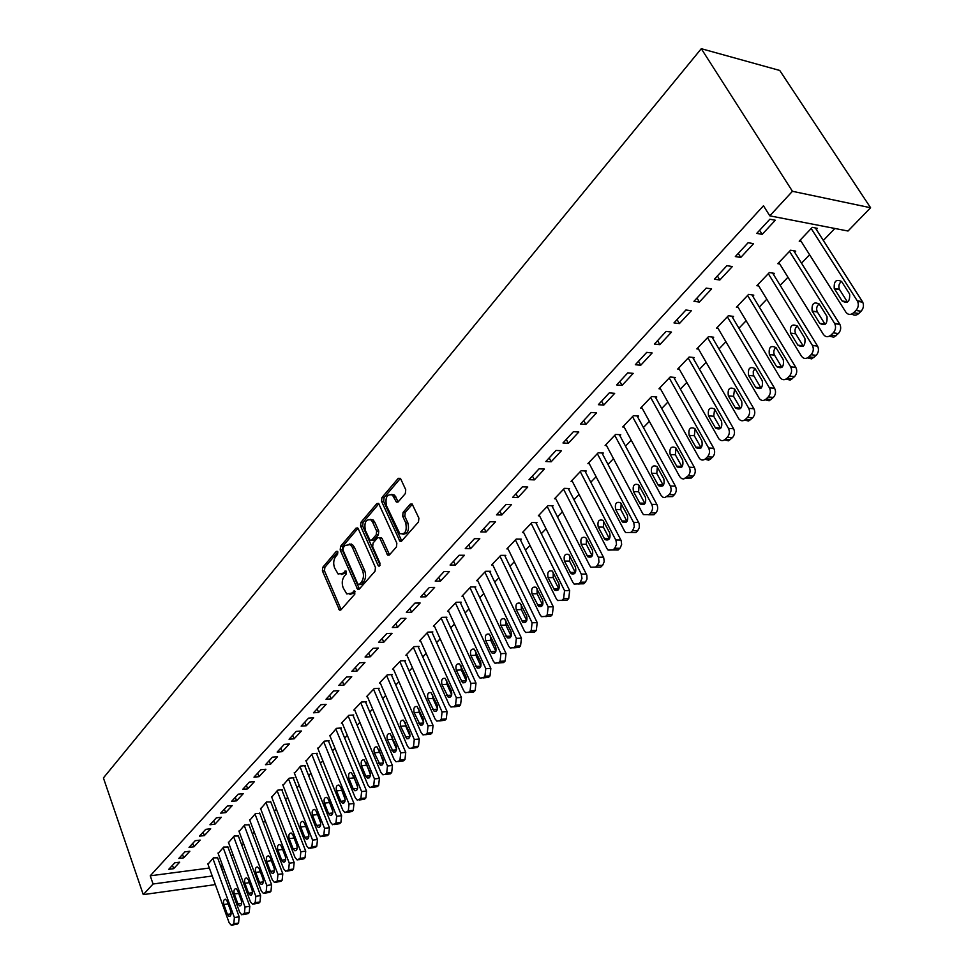 <?xml version="1.0" encoding="UTF-8"?>
<svg xmlns="http://www.w3.org/2000/svg" width="974" height="974" viewBox="0 0 974 974"><rect width="100%" height="100%" fill="white"/><g stroke="black" fill="none" stroke-linecap="round" stroke-linejoin="round"><path stroke-width="1.46" d="M337.82 551.808L336.286 551.381L322.771 567.318L322.406 570.898L339.463 610.077L340.973 609.834L354.828 594.116L354.621 590.914L351.711 593.142L346.756 593.933L343.165 587.797C341.631 583.365 342.02 579.493 344.358 576.17L346.147 574.112L345.953 570.947L343.067 573.187L338.112 574.003L334.618 567.988C333.096 563.605 333.485 559.746 335.799 556.422L337.564 554.34L337.82 551.808M405.33 493.575L405.744 489.752L400.667 478.818L398.269 478.319L381.93 497.568L381.54 501.33L399.9 541.215L401.69 540.996L418.479 521.979L418.893 518.131L412.112 503.948L410.224 504.155L403.078 512.397L402.676 516.196L405.708 522.819C407.205 531.147 405.221 534.738 399.778 533.594L386.471 505.689C385.022 497.361 387.007 493.806 392.412 494.999L396.394 502.06L398.232 501.829L405.33 493.575M769.789 215.838L792.446 191.294L870.586 207.742L848.013 231.021L769.789 215.838L763.47 205.77L150.24 875.809L153.064 884.002L212.222 876.003M792.446 191.294L701.292 48.7L103.414 777.934L143.263 894.619L153.064 884.002M358.249 528.736L357.653 527.92L355.985 528.164L340.571 546.341L340.194 549.969L357.641 589.38L359.223 589.136L375.051 571.202L375.44 567.489L358.249 528.736M360.952 522.308L376.816 503.607L378.582 503.363L396.844 543.175L396.442 546.95L389.43 554.912L387.689 555.131L379.933 538.403L379.324 537.575L377.595 537.806L373.054 543.054L372.665 546.767L380.018 563.276L378.557 566.04L378.107 565.444L360.563 525.997L360.952 522.308L363.071 522.344L378.898 503.704L376.816 503.607M870.586 207.742L779.736 70.457L701.292 48.7M735.333 256.552L740.751 257.465L753.547 243.67L748.129 242.709L735.333 256.552M794.674 252.254L795.746 251.134L790.584 250.221L777.8 263.674L779.748 264.003M693.963 301.307L699.369 302.062L711.592 288.901L706.174 288.097L693.963 301.307M752.78 296.218L753.803 295.146L748.629 294.379L736.417 307.248L738.219 307.492M654.431 344.053L659.836 344.662L671.512 332.085L666.106 331.428L654.431 344.053M712.725 338.258L713.699 337.223L708.536 336.602L696.848 348.899L698.516 349.094M616.639 384.925L622.045 385.412L633.21 373.371L627.804 372.847L616.639 384.925M674.398 378.484L675.335 377.498L670.161 376.987L658.972 388.772L660.53 388.918M580.48 424.043L585.849 424.408L596.551 412.891L591.157 412.477L580.48 424.043M637.678 417.018L638.567 416.068L633.417 415.679L622.69 426.965L624.139 427.075M545.83 461.518L551.187 461.773L561.426 450.731L556.069 450.438L545.83 461.518M602.468 453.957L603.332 453.056L598.194 452.764L587.906 463.6L589.258 463.661M512.604 497.446L517.937 497.617L527.762 487.012L522.429 486.817L512.604 497.446M568.694 489.411L569.522 488.534L564.396 488.351L554.523 498.749L555.789 498.785M480.718 531.926L486.026 531.999L495.462 521.833L490.141 521.735L480.718 531.926M536.248 523.452L537.039 522.612L531.938 522.527L522.454 532.51L523.647 532.522M450.085 565.054L455.369 565.042L464.44 555.265L459.156 555.253L450.085 565.054M505.068 556.178L505.823 555.375L500.746 555.363L491.627 564.969L492.759 564.957M420.646 596.892L425.906 596.806L434.623 587.407L429.364 587.468L420.646 596.892M475.068 587.651L475.799 586.884L470.746 586.945L461.968 596.185L463.04 596.161M392.327 627.524L397.55 627.353L405.951 618.307L400.716 618.453L392.327 627.524M446.189 617.954L446.908 617.212L441.867 617.346L433.418 626.245L434.441 626.209M365.067 657.012L370.254 656.78L378.338 648.063L373.139 648.282L365.067 657.012M418.382 647.138L419.063 646.419L414.06 646.626L405.914 655.198L406.876 655.161M338.806 685.416L343.956 685.124L351.748 676.723L346.586 677.003L338.806 685.416M391.572 675.274L392.23 674.58L387.25 674.848L379.397 683.115L380.323 683.066M313.482 712.798L318.608 712.444L326.12 704.348L320.982 704.689L313.482 712.798M365.713 702.412L366.346 701.755L361.391 702.071L353.818 710.046L354.694 709.985M289.059 739.217L294.148 738.816L301.392 730.999L296.291 731.389L289.059 739.217M340.742 728.613L341.363 727.968L336.444 728.345L329.967 735.979M265.476 764.712L270.529 764.261L277.529 756.725L272.464 757.163L265.476 764.712M316.635 753.913L317.232 753.292L312.337 753.718L306.079 761.084M242.709 789.342L247.725 788.843L254.482 781.562L249.454 782.049L242.709 789.342M293.332 778.36L293.917 777.763L289.059 778.226L282.996 785.348M220.696 813.156L225.676 812.608L232.214 805.571L227.222 806.095L220.696 813.156M270.809 802.004L266.547 801.931L260.667 808.81M199.414 836.167L204.357 835.595L210.676 828.777L205.721 829.349L199.414 836.167M249.015 824.868L244.766 824.856L239.068 831.516M178.814 858.447L183.721 857.826L189.845 851.227L184.926 851.836L178.814 858.447M227.916 847.015L223.679 847.051L218.164 853.492M150.24 875.809L209.337 868.029M220.794 866.519L222.462 865.216M231.264 856.073L232.896 854.368M241.771 845.14L243.5 843.35M252.461 834.024L254.275 832.137M263.333 822.726L265.232 820.741M274.376 811.245L276.373 809.163M285.601 799.569L287.695 797.389M297.021 787.698L299.225 785.409M308.636 775.621L310.937 773.222M320.446 763.336L322.857 760.84M332.463 750.844L334.983 748.227M344.686 738.134L347.316 735.394M357.129 725.204L359.881 722.343M369.791 712.043L372.665 709.048M382.672 698.638L385.68 695.509M395.797 685.002L398.926 681.739M409.153 671.11L412.428 667.701M422.765 656.963L426.174 653.42M436.62 642.548L440.175 638.859M450.731 627.865L454.432 624.017M465.122 612.914L468.981 608.908M479.78 597.671L483.798 593.495M494.719 582.135L498.907 577.789M509.962 566.296L514.309 561.779M525.497 550.14L530.014 545.44M541.337 533.667L546.037 528.772M557.493 516.865L562.388 511.776M573.978 499.723L579.08 494.427M590.804 482.227L596.1 476.724M607.983 464.379L613.486 458.657M625.515 446.141L631.237 440.199M643.412 427.525L649.366 421.352M661.699 408.52L667.884 402.092M680.388 389.101L686.804 382.417M699.466 369.256L706.15 362.316M718.982 348.972L725.91 341.752M738.925 328.226L746.133 320.738M759.318 307.029L766.806 299.237M780.174 285.345L787.954 277.249M801.517 263.15L809.601 254.738M823.347 240.444L834.864 228.464M217.616 857.826L213.391 857.887L207.961 864.218M168.77 869.307L173.652 868.674L179.679 862.185L174.784 862.806L168.77 869.307M238.374 836.033L234.137 836.045L228.537 842.595M189.029 847.392L193.948 846.796L200.169 840.099L195.238 840.684L189.029 847.392M259.827 813.534L255.565 813.485L249.782 820.254M209.958 824.759L214.925 824.199L221.354 817.271L216.386 817.819L209.958 824.759M281.985 790.279L282.545 789.683L277.7 790.182L271.734 797.17M231.605 801.346L236.597 800.835L243.244 793.664L238.24 794.175L231.605 801.346M304.886 766.234L305.471 765.625L300.601 766.075L294.44 773.319M253.995 777.142L259.023 776.668L265.902 769.253L260.862 769.716L253.995 777.142M328.591 741.372L329.188 740.739L324.293 741.141L317.914 748.641M277.164 752.074L282.229 751.648L289.351 743.978L284.274 744.392L277.164 752.074M353.112 715.634L353.745 714.977L348.814 715.318L341.363 723.158L342.227 723.098M301.161 726.129L306.262 725.752L313.64 717.801L308.527 718.155L301.161 726.129M378.521 688.971L379.166 688.289L374.211 688.581L366.492 696.702L367.393 696.641M326.022 699.235L331.172 698.906L338.818 690.663L333.668 690.968L326.022 699.235M404.855 661.334L405.525 660.628L400.533 660.871L392.534 669.284L393.484 669.235M351.809 671.342L356.983 671.074L364.921 662.527L359.735 662.77L351.809 671.342M432.164 632.686L432.858 631.956L427.829 632.126L419.538 640.855L420.537 640.819M378.569 642.402L383.78 642.207L392.011 633.331L386.8 633.502L378.569 642.402M460.495 602.943L461.213 602.188L456.173 602.285L447.553 611.355L448.6 611.331M406.353 612.354L411.588 612.232L420.147 603.003L414.9 603.113L406.353 612.354M489.922 572.067L490.677 571.275L485.6 571.3L476.651 580.723L477.759 580.711M435.232 581.125L440.492 581.076L449.391 571.495L444.107 571.519L435.232 581.125M520.506 539.973L521.285 539.158L516.183 539.097L506.882 548.898L508.051 548.898M465.255 548.654L470.552 548.691L479.792 538.719L474.496 538.659L465.255 548.654M552.307 506.602L553.122 505.749L547.997 505.603L538.33 515.794L539.559 515.818M496.497 514.869L501.817 514.978L511.447 504.605L506.115 504.459L496.497 514.869M585.411 471.866L586.251 470.978L581.125 470.746L571.044 481.351L572.359 481.399M529.04 479.671L534.385 479.878L544.429 469.066L539.072 468.823L529.04 479.671M619.89 435.682L620.767 434.757L615.617 434.416L605.122 445.471L606.522 445.556M562.972 442.975L568.341 443.292L578.799 432.006L573.43 431.665L562.972 442.975M655.843 397.952L656.756 396.99L651.594 396.54L640.649 408.069L642.146 408.191M598.365 404.685L603.746 405.123L614.679 393.35L609.286 392.875L598.365 404.685M693.354 358.59L694.304 357.58L689.142 357.02L677.709 369.049L679.316 369.219M635.328 364.714L640.734 365.262L652.142 352.965L646.736 352.369L635.328 364.714M732.533 317.475L733.532 316.416L728.357 315.722L716.414 328.299L718.142 328.518M673.971 322.918L679.389 323.599L691.321 310.73L685.903 310.012L673.971 322.918M773.49 274.485L774.537 273.39L769.363 272.55L756.871 285.711L758.746 285.991M714.405 279.185L719.823 280.013L732.326 266.547L726.908 265.671L714.405 279.185M816.358 229.499L817.454 228.354L812.292 227.356L799.204 241.138L801.249 241.503M756.761 233.383L762.179 234.369L775.28 220.246L769.862 219.211L756.761 233.383M351.492 544.612L351.212 543.979M221.268 866.458L223.801 874.762M215.047 883.795L214.097 884.782L143.263 894.619M173.652 868.674L172.471 865.302M183.721 857.826L182.515 854.442M193.948 846.796L192.73 843.399M204.357 835.595L203.103 832.173M214.925 824.199L213.659 820.753M225.676 812.608L224.385 809.151M236.597 800.835L235.294 797.353M247.725 788.843L246.385 785.361M259.023 776.668L257.672 773.149M270.529 764.261L269.153 760.743M282.229 751.648L280.841 748.105M294.148 738.816L292.724 735.248M306.262 725.752L304.813 722.172M318.608 712.444L317.134 708.853M331.172 698.906L329.675 695.29M343.956 685.124L342.434 681.483M356.983 671.074L355.437 667.421M370.254 656.78L368.671 653.104M383.78 642.207L382.161 638.518M397.55 627.353L395.907 623.652M411.588 612.232L409.92 608.494M425.906 596.806L424.201 593.056M440.492 581.076L438.763 577.314M455.369 565.042L453.604 561.255M470.552 548.691L468.738 544.88M486.026 531.999L484.188 528.176M501.817 514.978L499.942 511.143M517.937 497.617L516.025 493.745M534.385 479.878L532.437 475.994M551.187 461.773L549.19 457.877M568.341 443.292L566.296 439.371M585.849 424.408L583.767 420.476M603.746 405.123L601.628 401.166M622.045 385.412L619.866 381.431M640.734 365.262L638.506 361.269M659.836 344.662L657.572 340.656M679.389 323.599L677.064 319.569M699.369 302.062L696.994 298.007M719.823 280.013L717.4 275.946M740.751 257.465L738.268 253.374M762.179 234.369L759.635 230.266M341.217 574.514L345.173 573.175L343.067 573.187M346.464 571.689L345.173 573.175M349.909 594.432L353.818 593.105L351.711 593.142M355.133 591.632L353.818 593.105M337.893 551.978L324.866 567.306L324.5 570.886L341.156 609.627M358.006 528.298L342.678 546.353L342.3 549.981L359.382 588.966M343.286 547.619L343.018 550.164L357.775 583.986L359.369 584.449L361.293 582.257C363.692 578.897 364.093 574.977 362.511 570.472L352.332 547.303L350.336 544.612L345.161 545.403L343.286 547.619M359.199 584.607L361.476 584.424L359.369 584.449M349.252 544.003L352.454 544.624L354.439 547.315L364.629 570.472C366.212 574.952 365.81 578.885 363.412 582.233L361.476 584.424M379.982 537.575L382.052 538.415L389.503 554.815M380.116 565.176L362.681 526.033L360.563 525.997M372.604 522.064L371.033 519.921C365.847 518.911 363.972 522.429 365.408 530.477L370.01 540.266L371.703 540.034L376.244 534.775L376.634 531.049L372.604 522.064L374.722 522.113L373.152 519.958L370.181 519.41M371.435 540.278L373.821 540.046L371.703 540.034M374.722 522.113L378.752 531.073L378.362 534.811L373.821 540.046M363.071 522.344L362.681 526.033M391.438 494.378L394.543 495.06L398.244 501.817M402.919 534.215C407.826 533.898 409.47 530.112 407.85 522.855L405.708 522.819M410.224 504.155L412.367 504.215L405.208 512.434L404.807 516.244L407.85 522.855M398.269 478.319L400.399 478.392L384.06 497.641L383.659 501.391L401.738 540.947M212.88 858.423L234.393 917.545L233.797 923.778L231.276 925.251L229.146 922.743L207.803 863.768M217.458 857.376L239.166 916.814L238.569 923.023L237.51 924.058L232.421 925.069M230.741 911.055L227.161 901.181L225.518 899.233C223.655 899.452 223.095 901.23 223.837 904.542L227.405 914.391L229.073 916.376C230.935 916.144 231.483 914.367 230.741 911.055M223.168 847.599L245.022 907.038L244.413 913.308L241.808 914.817L239.689 912.309L218.006 853.041M227.746 846.552L249.807 906.307L249.198 912.577L248.127 913.636L243.013 914.623M241.308 900.512L237.668 890.589L236.025 888.641C234.113 888.848 233.541 890.638 234.284 893.998L237.912 903.909L239.592 905.881C241.491 905.662 242.063 903.872 241.308 900.512M233.614 836.605L255.821 896.336L255.2 902.679L252.522 904.201L250.391 901.705L228.366 842.12M238.204 835.558L260.618 895.642L259.997 901.961L258.914 903.032L253.788 904.018M252.047 889.798L248.346 879.826L246.702 877.878C244.754 878.073 244.145 879.875 244.912 883.296L248.589 893.243L250.269 895.216C252.217 895.009 252.814 893.207 252.047 889.798M244.231 825.428L266.791 885.476L266.158 891.867L263.406 893.414L261.288 890.93L238.898 831.041M248.833 824.394L271.612 884.782L270.979 891.161L269.871 892.257L264.733 893.219M262.968 878.901L259.206 868.881L257.562 866.945C255.553 867.116 254.932 868.93 255.712 872.4L259.449 882.407L261.129 884.38C263.126 884.185 263.747 882.359 262.968 878.901M255.018 814.069L277.955 874.421L277.31 880.873L274.473 882.444L272.355 879.972L249.6 819.767M259.632 813.046L282.789 873.751L282.143 880.192L281.023 881.3L275.861 882.249M274.059 867.834L270.236 857.753L268.605 855.829C266.547 855.976 265.902 857.814 266.681 861.333L270.492 871.389L272.16 873.361C274.218 873.191 274.851 871.34 274.059 867.834M265.987 802.515L289.302 863.183L288.645 869.697L285.723 871.292L283.604 868.832L260.484 808.31M270.614 801.505L294.16 862.538L293.503 869.039L292.358 870.159L287.184 871.097M285.345 856.572L281.462 846.443L279.83 844.519C277.712 844.653 277.054 846.503 277.846 850.083L281.717 860.188L283.373 862.148C285.492 862.002 286.149 860.139 285.345 856.572M277.14 790.766L300.844 851.763L300.175 858.337L297.155 859.957L295.049 857.497L271.539 796.671M281.778 789.768L305.714 851.13L305.045 857.692L303.888 858.837L298.689 859.75M293.88 837.555L296.985 845.615M296.814 845.115L292.87 834.937L291.25 833.026C289.071 833.135 288.389 834.998 289.193 838.638L293.125 848.804L294.781 850.752C296.96 850.631 297.63 848.744 296.814 845.115M288.487 778.835L312.581 840.136L311.911 846.771L308.782 848.415L306.688 845.968L282.789 784.825M293.125 777.836L317.475 839.527L316.793 846.15L315.613 847.307L310.402 848.208M305.288 825.331L308.807 834.572M308.49 833.476L304.472 823.237L302.865 821.338C300.625 821.411 299.919 823.31 300.735 826.999L304.74 837.226L306.384 839.162C308.612 839.052 309.318 837.165 308.49 833.476M300.016 766.684L324.525 828.314L323.843 835.01L320.616 836.678L318.535 834.243L294.221 772.784M304.679 765.698L329.431 827.717L328.737 834.414L327.532 835.595L322.309 836.471M316.976 813.107L320.75 823.14M320.361 821.63L316.27 811.342L314.675 809.443C312.374 809.504 311.643 811.403 312.471 815.165L316.538 825.441L318.181 827.364C320.483 827.291 321.201 825.38 320.361 821.63M311.753 754.339L336.675 816.285L335.969 823.054L332.645 824.735L330.576 822.324L305.86 760.536M316.416 753.365L341.594 815.713L340.888 822.47L339.67 823.663L334.423 824.528M328.895 800.762L332.864 811.415M332.438 809.577L328.287 799.228L326.704 797.353C324.33 797.377 323.575 799.301 324.415 803.124L328.555 813.448L330.186 815.36C332.548 815.323 333.291 813.387 332.438 809.577M323.685 741.774L349.045 804.037L348.327 810.867L344.881 812.584L342.836 810.185L317.694 748.081M328.36 740.8L353.976 803.489L353.258 810.307L352.004 811.537L346.756 812.377M341.046 788.234L345.173 799.447M344.735 797.316L340.498 786.907L338.928 785.056C336.493 785.044 335.713 786.98 336.566 790.876L340.778 801.261L342.385 803.16C344.82 803.148 345.6 801.2 344.735 797.316M335.823 728.99L361.622 791.582L360.891 798.485L357.336 800.214L355.303 797.84L329.736 735.407M340.51 728.028L366.577 791.058L365.847 797.949L364.568 799.191L359.309 799.995M353.404 775.523L357.702 787.248M357.239 784.825L351.383 772.528C348.875 772.479 348.059 774.44 348.936 778.409L353.209 788.843L354.804 790.73C357.312 790.754 358.115 788.782 357.239 784.825M348.181 715.975L374.43 778.896L373.687 785.872L370.01 787.625L368.002 785.263L341.984 722.513M352.868 715.038L379.397 778.396L378.655 785.361L377.364 786.627L372.08 787.406M366.005 762.605L370.437 774.793M369.974 772.126L364.057 759.793C361.476 759.708 360.636 761.68 361.512 765.722L365.871 776.217L367.454 778.08C370.023 778.141 370.863 776.156 369.974 772.126M360.757 702.741L387.469 765.99L386.715 773.027L385.4 774.318L382.904 774.805L380.919 772.467L354.439 709.389M365.445 701.804L392.449 765.515L391.694 772.54L390.379 773.831L385.095 774.586M378.837 749.481L383.391 762.106M382.928 759.196L376.962 746.827C374.308 746.693 373.432 748.689 374.32 752.805L380.31 765.199C382.965 765.308 383.841 763.299 382.928 759.196M373.566 689.263L400.752 752.841L399.985 759.951L398.646 761.266L396.028 761.753L394.08 759.44L367.137 696.033M378.253 688.338L405.744 752.391L404.965 759.489L403.626 760.804L398.342 761.534M391.901 736.125L392.339 739.254L396.576 749.164M396.126 746.023L390.099 733.629C387.372 733.446 386.459 735.467 387.36 739.656L393.411 752.086C396.138 752.232 397.051 750.211 396.126 746.023M386.593 675.542L414.279 739.461L413.487 746.644L412.124 747.983L409.397 748.458L407.485 746.181L380.043 682.433M391.292 674.629L419.283 739.035L418.491 746.206L417.128 747.545L411.832 748.239M405.208 722.55L405.634 725.886L409.993 735.979M409.567 732.618L403.492 720.188C400.667 719.956 399.717 721.99 400.643 726.275L406.742 738.73C409.555 738.925 410.492 736.892 409.567 732.618M399.864 661.565L428.049 725.813L427.245 733.081L425.857 734.445L423.008 734.907L421.133 732.667L393.192 668.59M404.563 660.676L433.065 725.423L432.261 732.667L430.873 734.031L425.565 734.7M418.771 708.731L419.173 712.286L423.653 722.538M423.252 718.958L417.116 706.503C414.218 706.223 413.232 708.268 414.169 712.639L420.318 725.131C423.215 725.374 424.189 723.317 423.252 718.958M413.378 647.345L442.074 711.921L441.259 719.262L439.846 720.65L436.863 721.113L435.025 718.909L406.584 654.491M418.077 646.468L447.103 711.568L446.287 718.885L444.874 720.273L439.566 720.906M432.578 694.669L432.955 698.431L437.57 708.829M437.192 705.042L431.007 692.563C428.012 692.222 426.989 694.292 427.939 698.748L434.136 711.264C437.131 711.568 438.142 709.498 437.192 705.042M427.136 632.856L456.368 697.774L455.54 705.188L454.103 706.6L450.986 707.039L449.197 704.884L420.22 640.137M431.847 631.98L461.42 697.445L460.58 704.835L459.144 706.247L453.823 706.844M446.664 680.339L447.005 684.308L451.741 694.864M451.4 690.87L445.167 678.367C442.074 677.965 441.015 680.047 441.965 684.6L448.223 697.141C451.303 697.506 452.362 695.424 451.4 690.87M441.161 618.088L470.941 683.346L470.089 690.834L468.628 692.283L465.365 692.709L463.624 690.59L434.112 625.503M445.873 617.236L475.994 683.042L475.154 690.517L473.681 691.966L468.36 692.514M461.006 665.766L461.311 669.929L466.181 680.619M465.876 676.431L459.582 663.903C456.404 663.44 455.296 665.534 456.27 670.197L462.577 682.75C465.755 683.188 466.85 681.082 465.876 676.431M455.455 603.052L485.795 668.639L484.93 676.212L483.433 677.685L480.012 678.099L478.331 676.029L448.271 610.601M460.154 602.212L490.859 668.383L489.995 675.932L488.498 677.405L483.177 677.916M475.629 650.9L475.896 655.271L480.888 666.094M480.62 661.711L474.289 649.159C471.014 648.623 469.858 650.742 470.832 655.502L477.187 668.079C480.462 668.578 481.606 666.459 480.62 661.711M470.004 587.724L500.928 653.651L500.052 661.309L498.518 662.807L494.95 663.197L493.331 661.188L462.699 595.418M474.715 586.896L506.017 653.42L505.129 661.054L503.607 662.564L498.286 663.026M490.543 635.766L490.762 640.332L495.888 651.289L490.823 651.533L492.089 653.116C495.474 653.7 496.655 651.557 495.669 646.699L489.277 634.147C485.904 633.526 484.699 635.657 485.685 640.527L490.823 651.533M484.845 572.091L516.366 638.372L515.465 646.115L513.907 647.637L510.169 648.002L508.611 646.054L477.394 579.944M489.545 571.288L521.455 638.177L520.554 645.896L518.996 647.43L513.688 647.844M505.749 620.353L505.908 625.101L511.167 636.18M510.997 631.396L504.569 618.831C501.086 618.137 499.832 620.28 500.831 625.259L507.284 637.86C510.766 638.53 512.007 636.375 510.997 631.396M499.979 556.166L532.108 622.788L531.195 630.604L529.6 632.175L525.692 632.491L524.207 630.616L492.381 564.165M504.678 555.375L537.21 622.63L536.297 630.434L534.702 631.992L529.6 632.175M521.26 604.623L521.358 609.578L526.739 620.767M526.63 615.799L520.153 603.223C516.561 602.443 515.27 604.598 516.269 609.7L522.758 622.301C526.362 623.056 527.652 620.888 526.63 615.799M515.404 539.925L548.167 606.887L547.23 614.801L545.61 616.396L541.52 616.676L540.107 614.874L507.661 548.082M520.092 539.146L553.281 606.765L552.343 614.655L550.724 616.25L545.61 616.396M537.076 588.6L537.112 593.738L542.628 605.049M542.591 599.874L536.053 587.31C532.352 586.433 531.013 588.6 532.011 593.823L538.549 606.425C542.262 607.277 543.602 605.097 542.591 599.874M531.147 523.355L564.555 590.658L563.593 598.669L561.949 600.288L557.664 600.544L556.324 598.815L523.233 531.682M535.822 522.6L569.68 590.585L568.719 598.56L567.063 600.191L561.949 600.288M553.208 572.262L553.183 577.594L558.832 589.002M558.857 583.645L552.282 571.081C548.472 570.094 547.059 572.286 548.07 577.631L554.656 590.232C558.479 591.181 559.88 588.99 558.857 583.645M547.193 506.456L581.283 574.1L581.989 578.446L580.297 582.196L578.617 583.864L574.124 584.071L572.87 582.428L539.121 514.954M551.856 505.713L586.859 575.208L587.005 579.043L585.423 582.148L583.743 583.803L578.617 583.864M569.68 555.594L569.571 561.109L575.366 572.615M575.464 567.075L568.84 554.523C564.908 553.427 563.447 555.63 564.457 561.109L571.093 573.698C575.025 574.757 576.486 572.554 575.464 567.075M563.569 489.216L598.596 557.761L598.961 562.229L597.342 565.395L595.625 567.099L590.926 567.245L589.769 565.699L555.338 497.884M568.219 488.485L603.734 557.773L604.197 561.584L602.845 564.981L600.763 567.075L595.625 567.099M586.494 538.585L586.299 544.296L592.229 555.898M592.411 550.164L585.739 537.624C581.685 536.418 580.163 538.634 581.174 544.259L587.858 556.824C591.912 558.005 593.434 555.777 592.411 550.164M580.273 471.635L616.018 540.521L616.505 544.381L614.74 548.252L612.987 549.981L608.08 550.079L607.009 548.63L571.872 480.474M584.911 470.917L621.168 540.57L621.643 544.429L620.268 547.863L618.125 550.006L612.987 549.981M603.649 521.236L603.381 527.141L609.444 538.829M609.712 532.9L602.991 520.384C598.827 519.057 597.232 521.285 598.243 527.044L604.964 539.596C609.152 540.899 610.722 538.659 609.712 532.9M597.33 453.677L633.818 522.904L634.305 526.812L632.516 530.733L630.714 532.498L625.588 532.534L624.614 531.195L588.759 462.699M601.956 452.971L639.188 523.61L639.346 527.555L637.666 530.818L635.864 532.571L630.714 532.498M621.168 503.521L620.815 509.621L627.013 521.394M627.366 515.27L620.608 502.791C616.311 501.342 614.667 503.57 615.665 509.475L622.435 521.991C626.745 523.428 628.388 521.187 627.366 515.27M614.74 435.341L651.728 504.349C653.079 507.527 652.726 510.352 650.656 512.848L648.83 514.649L643.461 514.613L642.596 513.395L605.986 444.558M619.342 434.66L656.878 504.508C658.241 507.673 657.876 510.486 655.806 512.969L653.98 514.771L648.672 514.796M639.066 485.442L638.603 491.724L644.958 503.582M645.409 497.276L638.603 484.833C634.184 483.238 632.467 485.478 633.453 491.541L640.271 504.021C644.703 505.591 646.419 503.339 645.409 497.276M632.516 416.628L670.282 485.977C671.67 489.167 671.305 492.028 669.199 494.573L664.901 497.629L662.807 497.178L660.956 495.218L623.579 426.028M637.093 415.959L675.445 486.184C676.833 489.362 676.467 492.223 674.349 494.755L672.486 496.594L667.056 496.667M657.353 466.984L656.78 473.461L663.282 485.393M663.83 478.891L656.975 466.485C652.434 464.744 650.644 466.996 651.63 473.218L658.485 485.661C663.051 487.377 664.828 485.113 663.83 478.891M650.681 397.514L689.251 467.203C690.663 470.405 690.298 473.303 688.131 475.896L683.687 479.038L681.496 478.538L679.718 476.639L641.549 407.12M655.234 396.856L694.413 467.459C695.838 470.661 695.46 473.547 693.305 476.128L691.382 478.015L685.83 478.137M676.029 448.125L675.347 454.797L681.995 466.802M682.664 460.105L675.749 447.748C671.074 445.861 669.223 448.113 670.185 454.505L677.1 466.899C681.788 468.762 683.638 466.497 682.664 460.105M669.223 377.973L708.634 448.003C710.083 451.242 709.705 454.176 707.489 456.818L705.541 458.742C703.386 460.568 701.341 460.483 699.442 458.462L659.897 387.798M673.752 377.34L713.808 448.32C715.245 451.546 714.867 454.468 712.664 457.11L708.707 460.215L705.018 459.192M695.119 428.864L694.316 435.731L701.11 447.809M701.901 440.905L694.937 428.609C690.14 426.551 688.204 428.816 689.154 435.378L696.118 447.711C700.939 449.744 702.863 447.48 701.901 440.905M688.18 358.018L728.455 428.39C729.928 431.64 729.538 434.611 727.286 437.302L725.289 439.274C723 441.198 720.882 441.076 718.922 438.909L678.659 368.05M692.672 357.397L733.617 428.767C735.102 432.006 734.713 434.964 732.448 437.655L728.394 440.845L724.619 439.834M714.636 409.177L713.711 416.239L720.65 428.377M721.564 421.279L714.539 409.043C709.62 406.828 707.611 409.092 708.536 415.837L715.561 428.11C720.504 430.301 722.513 428.024 721.564 421.279M707.55 337.625L748.714 408.325C750.224 411.6 749.834 414.607 747.521 417.359L745.475 419.368C743.065 421.389 740.849 421.231 738.84 418.905L697.81 347.876M712.006 337.016L753.888 408.763C755.398 412.026 754.996 415.021 752.683 417.773L748.531 421.036L744.66 420.038M734.591 389.04C729.538 386.666 727.456 388.93 728.357 395.858L735.431 408.057C740.52 410.431 742.59 408.143 741.677 401.215L734.591 389.04L733.532 396.321L740.617 408.52M727.359 316.781L769.436 387.81C770.982 391.098 770.58 394.141 768.218 396.954L766.124 399.011C763.567 401.13 761.266 400.935 759.221 398.439L717.4 327.264M731.766 316.185L774.61 388.309C776.156 391.585 775.742 394.628 773.38 397.429L769.119 400.789L765.138 399.79M755.008 368.489L753.267 371.423L753.34 374.953L761.035 388.2M762.24 380.688L755.081 368.598C749.907 366.041 747.752 368.306 748.629 375.428L755.763 387.542C760.974 390.099 763.129 387.81 762.24 380.688M747.606 295.463L790.644 366.808C792.227 370.12 791.801 373.212 789.39 376.086L787.248 378.192C784.545 380.396 782.146 380.177 780.064 377.51L737.428 306.177M751.965 294.878L795.807 367.381C797.389 370.68 796.963 373.76 794.553 376.621L790.182 380.079L786.091 379.081M775.888 347.45C773.673 349.703 773.21 352.259 774.513 355.133L781.915 367.417M783.279 359.698L776.059 347.694C770.751 344.942 768.51 347.219 769.35 354.524L776.558 366.565C781.891 369.304 784.131 367.015 783.279 359.698M768.316 273.657L812.426 345.478C813.947 348.789 813.485 351.87 811.062 354.719L808.87 356.886C806.034 359.187 803.55 358.931 801.432 356.131L757.906 284.615M772.625 273.073L817.588 346.111C819.097 349.423 818.647 352.491 816.212 355.34L811.719 358.882L807.519 357.884M797.256 325.925C794.894 328.189 794.37 330.807 795.685 333.765L803.282 346.147M804.804 338.209L797.438 326.205C792.045 323.392 789.744 325.693 790.523 333.096L797.864 345.137C803.258 348.035 805.595 345.758 804.865 338.319L804.804 338.209M789.512 251.341L834.755 323.685C836.167 326.996 835.655 330.052 833.233 332.864L830.992 335.068C828.095 337.43 825.55 337.211 823.383 334.399L778.859 262.566M793.749 250.781L839.905 324.403C841.317 327.69 840.806 330.746 838.383 333.546L833.768 337.187L829.446 336.188M819.134 303.9C816.662 306.116 816.042 308.758 817.296 311.814L825.136 324.379M826.841 316.233L819.304 304.156C813.899 301.343 811.5 303.644 812.133 311.071L819.731 323.319C825.136 326.217 827.559 323.94 826.987 316.489L826.841 316.233M811.196 228.513L857.607 301.38C858.91 304.667 858.362 307.699 855.939 310.475L853.65 312.739C850.679 315.162 848.074 314.967 845.858 312.143L800.287 239.994M815.36 227.953L862.745 302.171C864.06 305.446 863.5 308.478 861.089 311.242L858.8 313.494C856.402 315.564 854.101 315.722 851.897 313.969M841.524 281.364C838.943 283.531 838.237 286.186 839.418 289.339L847.502 302.086M849.401 293.722L841.682 281.596C836.252 278.771 833.781 281.084 834.255 288.523L842.12 300.978C847.538 303.888 850.046 301.611 849.632 294.136L849.401 293.722M337.576 551.394L336.286 551.381M354.792 591.072L353.525 591.084M346.135 571.117L344.857 571.117M340.863 609.103L338.757 609.14M324.5 570.886L322.406 570.898M324.866 567.306L322.771 567.318M359.077 588.442L356.959 588.466M342.3 549.981L340.194 549.969M342.678 546.353L340.571 546.341M357.921 528.188L355.985 528.164M363.412 582.233L361.293 582.257M364.629 570.472L362.511 570.472M354.439 547.315L352.332 547.303M389.186 554.291L387.055 554.279M382.052 538.415L379.933 538.403M380.018 565.431L378.107 565.444M378.362 534.811L376.244 534.775M378.752 531.073L376.634 531.049M397.964 501.354L395.834 501.293M396.004 497.081L393.873 497.02M404.807 516.244L402.676 516.196M405.208 512.434L403.078 512.397M401.422 540.412L399.291 540.4M383.659 501.391L381.54 501.33M384.06 497.641L381.93 497.568M234.393 917.545L239.166 916.814M232.737 924.813L237.51 924.058M233.797 923.778L238.569 923.023M231.106 913.831L227.405 914.391M228.147 903.909L223.837 904.542M245.022 907.038L249.807 906.307M243.342 914.367L248.127 913.636M244.413 913.308L249.198 912.577M241.674 903.348L237.912 903.909M238.691 893.365L234.284 893.998M255.821 896.336L260.618 895.642M254.104 903.75L258.914 903.032M255.2 902.679L259.997 901.961M252.412 892.695L248.589 893.243M249.393 882.663L244.912 883.296M266.791 885.476L271.612 884.782M265.062 892.951L269.871 892.257M266.158 891.867L270.979 891.161M263.333 881.86L259.449 882.407M260.289 871.779L255.712 872.4M277.955 874.421L282.789 873.751M276.19 881.981L281.023 881.3M277.31 880.873L282.143 880.192M274.425 870.853L270.492 871.389M271.356 860.724L266.681 861.333M289.302 863.183L294.16 862.538M287.513 870.829L292.358 870.159M288.645 869.697L293.503 869.039M285.711 859.665L281.717 860.188M282.618 849.474L277.846 850.083M300.844 851.763L305.714 851.13M299.018 859.482L303.888 858.837M300.175 858.337L305.045 857.692M297.192 848.281L293.125 848.804M294.051 838.042L289.193 838.638M312.581 840.136L317.475 839.527M310.73 847.94L315.613 847.307M311.911 846.771L316.793 846.15M308.855 836.715L304.74 837.226M305.605 826.427L300.735 826.999M324.525 828.314L329.431 827.717M322.637 836.203L327.532 835.595M323.843 835.01L328.737 834.414M320.726 824.941L316.538 825.441M317.366 814.605L312.471 815.165M336.675 816.285L341.594 815.713M334.752 824.26L339.67 823.663M335.969 823.054L340.888 822.47M332.804 812.973L328.555 813.448M329.322 802.588L324.415 803.124M349.045 804.037L353.976 803.489M347.085 812.097L352.004 811.537M348.327 810.867L353.258 810.307M345.088 800.786L340.778 801.261M341.484 790.364L336.566 790.876M361.622 791.582L366.577 791.058M359.625 799.727L364.568 799.191M360.891 798.485L365.847 797.949M357.592 788.392L353.209 788.843M353.866 777.922L348.936 778.409M374.43 778.896L379.397 778.396M372.397 787.138L377.364 786.627M373.687 785.872L378.655 785.361M370.315 775.779L365.871 776.217M366.468 765.26L361.512 765.722M387.469 765.99L392.449 765.515M385.4 774.318L390.379 773.831M386.715 773.027L391.694 772.54M383.269 762.934L378.752 763.36M379.288 752.366L374.32 752.805M400.752 752.841L405.744 752.391M398.646 761.266L403.626 760.804M399.985 759.951L404.965 759.489M396.455 749.858L391.877 750.26M392.339 739.254L387.36 739.656M414.279 739.461L419.283 739.035M412.124 747.983L417.128 747.545M413.487 746.644L418.491 746.206M409.884 736.551L405.233 736.941M405.634 725.886L400.643 726.275M428.049 725.813L433.065 725.423M425.857 734.445L430.873 734.031M427.245 733.081L432.261 732.667M423.556 723L418.844 723.353M419.173 712.286L414.169 712.639M442.074 711.921L447.103 711.568M439.846 720.65L444.874 720.273M441.259 719.262L446.287 718.885M437.484 709.194L432.7 709.522M432.955 698.431L427.939 698.748M456.368 697.774L461.42 697.445M454.103 706.6L459.144 706.247M455.54 705.188L460.58 704.835M451.668 695.132L446.822 695.436M447.005 684.308L441.965 684.6M470.941 683.346L475.994 683.042M468.628 692.283L473.681 691.966M470.089 690.834L475.154 690.517M466.132 680.802L461.213 681.082M461.311 669.929L456.27 670.197M485.795 668.639L490.859 668.383M483.433 677.685L488.498 677.405M484.93 676.212L489.995 675.932M480.864 666.192L475.872 666.447M475.896 655.271L470.832 655.502M500.928 653.651L506.017 653.42M498.518 662.807L503.607 662.564M500.052 661.309L505.129 661.054M490.762 640.332L485.685 640.527M516.366 638.372L521.455 638.177M513.907 647.637L518.996 647.43M515.465 646.115L520.554 645.896M511.143 636.144L506.054 636.326M505.908 625.101L500.831 625.259M532.108 622.788L537.21 622.63M531.195 630.604L536.297 630.434M526.691 620.669L521.601 620.815M521.358 609.578L516.269 609.7M548.167 606.887L553.281 606.765M547.23 614.801L552.343 614.655M542.555 604.891L537.441 605M537.112 593.738L532.011 593.823M564.555 590.658L569.68 590.585M563.593 598.669L568.719 598.56M558.735 588.795L553.609 588.868M553.183 577.594L548.07 577.631M581.283 574.1L586.409 574.076M580.297 582.196L585.423 582.148M575.232 572.383L570.107 572.408M569.571 561.109L564.457 561.109M598.34 557.213L603.478 557.213M597.342 565.395L602.48 565.383M592.082 555.618L586.945 555.606M586.299 544.296L581.174 544.259M615.763 539.961L620.913 540.01M614.74 548.252L619.89 548.277M609.274 538.525L604.136 538.464M603.381 527.141L598.243 527.044M633.55 522.344L638.701 522.454M632.516 530.733L637.666 530.818M626.83 521.066L621.68 520.956M620.815 509.621L615.665 509.475M651.728 504.349L656.878 504.508M648.83 514.649L653.98 514.771M650.656 512.848L655.806 512.969M644.751 503.229L639.589 503.071M638.603 491.724L633.453 491.541M670.282 485.977L675.445 486.184M667.324 496.411L672.486 496.594M669.199 494.573L674.349 494.755M663.051 485.015L657.9 484.808M656.78 473.461L651.63 473.218M689.251 467.203L694.413 467.459M686.22 477.784L691.382 478.015M688.131 475.896L693.305 476.128M681.751 466.412L676.589 466.156M675.347 454.797L670.185 454.505M708.634 448.003L713.808 448.32M705.541 458.742L710.703 459.022M707.489 456.818L712.664 457.11M700.866 447.407L695.704 447.09M694.316 435.731L689.154 435.378M728.455 428.39L733.617 428.767M725.289 439.274L730.451 439.615M727.286 437.302L732.448 437.655M720.395 427.976L715.233 427.598M713.711 416.239L708.536 415.837M748.714 408.325L753.888 408.763M745.475 419.368L750.637 419.782M747.521 417.359L752.683 417.773M740.362 408.118L735.2 407.68M733.532 396.321L728.357 395.858M769.436 387.81L774.61 388.309M766.124 399.011L771.286 399.486M768.218 396.954L773.38 397.429M760.779 387.81L755.617 387.311M753.791 375.952L748.629 375.428M790.644 366.808L795.807 367.381M787.248 378.192L792.41 378.728M789.39 376.086L794.553 376.621M781.659 367.028L776.497 366.468M774.513 355.133L769.35 354.524M812.34 345.332L817.503 345.965M808.87 356.886L814.033 357.482M811.062 354.719L816.212 355.34M803.026 345.782L797.864 345.137M795.721 333.814L790.559 333.145M834.548 323.344L839.71 324.05M830.992 335.068L836.142 335.75M833.233 332.864L838.383 333.546M824.893 324.025L819.731 323.319M817.417 312.009L812.255 311.266M857.29 300.82L862.44 301.611M853.65 312.739L858.8 313.494M855.939 310.475L861.089 311.242M847.27 301.77L842.12 300.978M839.612 289.692L834.462 288.876M340.73 610.053L339.463 610.077M358.992 589.355L357.641 589.38M352.454 544.624L350.336 544.612M389.186 555.131L387.689 555.131M381.443 537.599L379.324 537.575M379.568 566.04L378.557 566.04M373.152 519.958L371.033 519.921M397.952 502.097L396.394 502.06M394.543 495.06L392.412 494.999M401.446 541.227L399.9 541.215M229.998 916.23L229.073 916.376M240.554 905.735L239.592 905.881M251.292 895.069L250.269 895.216M262.189 884.234L261.129 884.38M273.28 873.203L272.16 873.361M284.554 861.99L283.373 862.148M296.023 850.594L294.781 850.752M307.687 838.991L306.384 839.162M319.545 827.206L318.181 827.364M331.61 815.201L330.186 815.36M343.895 802.99L342.385 803.16M356.399 790.559L354.804 790.73M369.122 777.909L367.454 778.08M382.064 765.028L380.31 765.199M395.261 751.916L393.411 752.086M408.69 738.572L406.742 738.73M422.363 724.973L420.318 725.131M436.303 711.105L434.136 711.264M450.499 696.994L448.223 697.141M464.975 682.604L462.577 682.75M479.719 667.945L477.187 668.079M494.755 652.994L492.089 653.116M510.084 637.751L507.284 637.86M529.393 632.37L530.793 632.321M525.716 622.203L522.758 622.301M545.416 616.566L546.621 616.542M541.666 606.352L538.549 606.425M561.767 600.459L562.777 600.434M557.932 590.183L554.656 590.232M578.446 584.01L579.25 584.01M574.526 573.674L571.093 573.698M591.474 556.824L587.858 556.824M608.762 539.633L604.964 539.596M626.428 522.076L622.435 521.991M644.459 504.142L640.271 504.021M662.868 485.831L658.485 485.661M681.69 467.118L677.1 466.899M700.915 448.003L696.118 447.711M720.565 428.463L715.561 428.11M740.605 408.483L735.431 408.057M760.925 388.042L755.763 387.542M781.72 367.125L776.558 366.565M812.426 345.478L817.588 346.111M795.685 333.765L790.523 333.096M834.755 323.685L839.905 324.403M817.296 311.814L812.133 311.071M857.607 301.38L862.745 302.171M839.418 289.339L834.255 288.523"/></g></svg>
